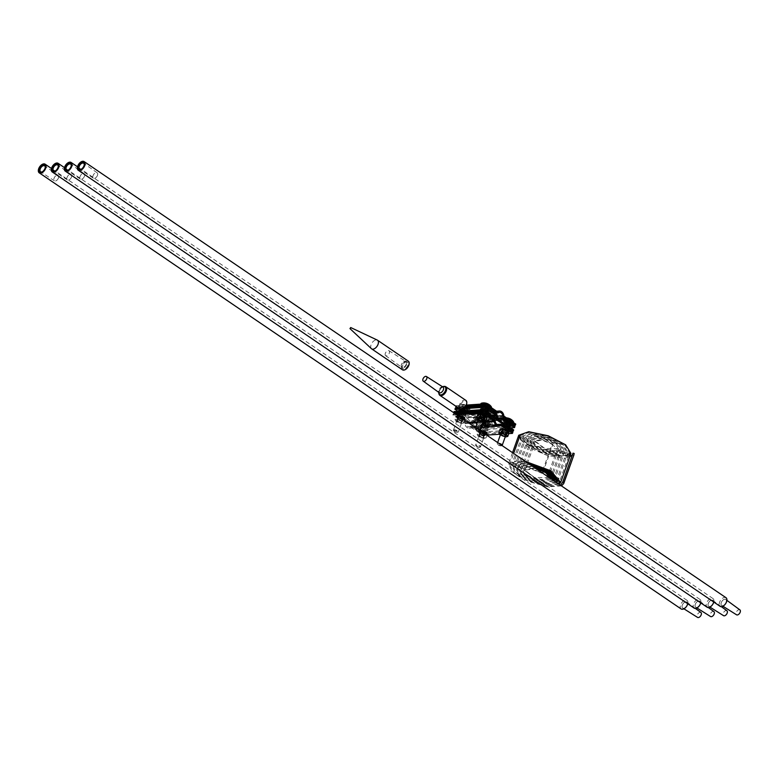 <?xml version="1.0" encoding="UTF-8"?>
<svg xmlns="http://www.w3.org/2000/svg" width="779" height="779" viewBox="0 0 779 779"><rect width="100%" height="100%" fill="white"/><g stroke="black" fill="none" stroke-linecap="round" stroke-linejoin="round"><path stroke-width="0.58" stroke-dasharray="3.9 2.92" d="M739.914 609.879A2.98 1.724 -55.8 0 0 736.369 612.08A2.98 1.724 -55.8 0 0 736.564 614.806M721.461 602.167A3.593 2.084 124.2 0 1 725.736 599.509A3.593 2.084 124.2 0 1 725.911 602.742A3.642 2.113 124.2 0 1 722.211 605.682A3.642 2.113 124.2 0 1 721.432 602.167A3.642 2.113 124.2 0 1 725.161 599.226A3.642 2.113 124.2 0 1 725.94 602.742A3.593 2.084 124.2 0 1 721.705 605.449A3.593 2.084 124.2 0 1 721.461 602.167M726.009 597.717A5.229 3.028 -55.8 0 0 719.835 601.622A5.229 3.028 -55.8 0 0 720.137 606.354M81.211 169.238A3.583 2.074 -55.8 0 0 81.444 169.131A3.583 2.074 -55.8 0 0 83.85 166.511A3.583 2.074 -55.8 0 0 84.268 164.973A3.583 2.074 -55.8 0 0 84.278 164.72M97.307 175.752A3.291 1.909 124.2 0 1 93.431 178.225A3.291 1.909 124.2 0 1 93.227 175.226A3.291 1.909 124.2 0 1 97.132 172.772A3.291 1.909 124.2 0 1 97.307 175.752M454.099 411.555L484.217 431.878L513.682 429.911M484.178 430.397L480.185 427.71L484.09 427.447L488.073 430.144L484.178 430.397L483.759 431.556L479.776 428.869L483.681 428.616L487.664 431.303L483.759 431.556M479.718 411.322L483.613 411.069L487.596 413.756L483.701 414.019L479.718 411.322L479.299 412.49L483.204 412.227L487.187 414.915L483.282 415.178L479.299 412.49M501.861 426.269L505.756 426.006L509.739 428.693L505.844 428.956L501.861 426.269L501.442 427.428L505.347 427.165L509.33 429.852L505.435 430.115L501.442 427.428M462.035 415.46L458.042 412.773L461.947 412.51L465.93 415.197L462.035 415.46L461.616 416.619L457.633 413.931L461.528 413.668L465.521 416.356L461.616 416.619M453.719 412.714L483.808 433.036L484.217 431.878M511.336 431.196L483.808 433.036M488.073 430.144L487.664 431.303M480.185 427.71L479.776 428.869M484.09 427.447L483.681 428.616M483.701 414.019L483.282 415.178M483.613 411.069L483.204 412.227M487.596 413.756L487.187 414.915M505.844 428.956L505.435 430.115M505.756 426.006L505.347 427.165M509.739 428.693L509.33 429.852M465.93 415.197L465.521 416.356M458.042 412.773L457.633 413.931M461.947 412.51L461.528 413.668M510.635 427.846L485.044 429.55L473.642 421.858A1.305 0.974 86.2 0 0 472.785 421.828A5.55 4.148 -93.8 0 1 471.285 422.325A5.55 4.148 -93.8 0 1 466.874 417.846A1.305 0.974 86.2 0 0 466.339 416.931L457.984 411.293M463.223 408.683L459.814 408.907M463.836 410.903L466.757 412.88L462.862 413.143L459.931 411.166M486.787 411.546L484.528 411.692L481.597 409.725M508.93 426.483L506.671 426.639L502.679 423.942L504.656 423.815M485.005 428.08L481.013 425.392L484.918 425.13L488.9 427.817L485.005 428.08L485.414 426.921L489.319 426.658L485.327 423.971L481.432 424.234L485.414 426.921M503.098 422.783L507.08 425.47L510.985 425.217L506.993 422.53L503.098 422.783L502.679 423.942M514.929 426.434L485.453 428.392L474.051 420.699A2.61 1.948 86.2 0 0 473.048 420.417A2.61 1.948 86.2 0 0 472.347 420.641A4.246 3.174 -93.8 0 1 471.198 421.02A4.246 3.174 -93.8 0 1 467.828 417.593A2.61 1.948 86.2 0 0 466.748 415.772L455.345 408.079M463.184 409.033L459.289 409.287L463.271 411.984L467.166 411.721L463.184 409.033L462.775 410.192M464.82 407.446L458.295 407.875M480.955 407.845L484.937 410.533L488.842 410.27L484.85 407.583L480.955 407.845L480.536 409.004M485.044 429.55L485.453 428.392M458.87 410.445L459.289 409.287M462.862 413.143L463.271 411.984M466.757 412.88L467.166 411.721M484.528 411.692L484.937 410.533M488.423 411.439L488.842 410.27M484.441 408.741L484.85 407.583M506.671 426.639L507.08 425.47M510.566 426.376L510.985 425.217M506.584 423.688L506.993 422.53M481.013 425.392L481.432 424.234M484.918 425.13L485.327 423.971M488.9 427.817L489.319 426.658M466.329 405.08L456.173 405.752L467.575 413.454A1.305 0.974 86.2 0 0 468.422 413.474A5.55 4.148 -93.8 0 1 469.922 412.987A5.55 4.148 -93.8 0 1 474.343 417.466A1.305 0.974 86.2 0 0 474.878 418.381L486.281 426.074L515.756 424.107M482.259 421.906L486.242 424.604L490.137 424.341L486.154 421.653L482.259 421.906L481.841 423.075L485.745 422.812L489.728 425.5L485.823 425.762L481.841 423.075M507.82 420.202L503.925 420.465L507.908 423.153L511.813 422.9L507.82 420.202L507.411 421.361L511.394 424.058L507.499 424.312L503.507 421.624L507.411 421.361M485.677 405.265L481.782 405.528L485.765 408.215L489.67 407.953L485.677 405.265L485.268 406.424L489.251 409.111L485.356 409.374L481.364 406.687L485.268 406.424M460.107 406.969L464.099 409.657L467.994 409.403L464.011 406.706L460.107 406.969L459.698 408.128L463.602 407.875L467.585 410.562L463.68 410.815L459.698 408.128M457.283 407.943L467.157 414.613A2.61 1.948 86.2 0 0 468.16 414.895A2.61 1.948 86.2 0 0 468.87 414.662A4.246 3.174 -93.8 0 1 470.01 414.292A4.246 3.174 -93.8 0 1 473.389 417.719A2.61 1.948 86.2 0 0 474.469 419.54L485.872 427.233L486.281 426.074M465.735 406.248L456.776 406.842M513.4 425.402L485.872 427.233M456.173 405.752L455.978 406.297M486.242 424.604L485.823 425.762M490.137 424.341L489.728 425.5M486.154 421.653L485.745 422.812M503.925 420.465L503.507 421.624M507.908 423.153L507.499 424.312M511.813 422.9L511.394 424.058M481.782 405.528L481.364 406.687M485.765 408.215L485.356 409.374M489.67 407.953L489.251 409.111M464.099 409.657L463.68 410.815M467.994 409.403L467.585 410.562M464.011 406.706L463.602 407.875M456.757 414.779L452.862 415.032L464.265 422.734A1.305 0.974 -93.8 0 1 464.81 423.64A5.55 4.148 86.2 0 0 469.221 428.129A5.55 4.148 86.2 0 0 470.72 427.632A1.305 0.974 -93.8 0 1 471.577 427.661L482.98 435.354L487.099 435.081M499.388 434.263L508.765 433.64M504.519 429.482L508.502 432.179L504.607 432.433L500.615 429.745L504.519 429.482L504.928 428.323L501.033 428.586L505.016 431.274L508.921 431.011L504.928 428.323M478.949 431.196L482.853 430.933L486.836 433.621L482.931 433.884L478.949 431.196L479.367 430.027L483.35 432.725L487.245 432.462L483.262 429.774L479.367 430.027M456.806 416.249L460.71 415.986L464.693 418.683L460.788 418.936L456.806 416.249L457.215 415.09L461.207 417.778L465.102 417.525L461.119 414.827L457.215 415.09M482.376 414.545L486.359 417.232L482.464 417.495L478.472 414.808L482.376 414.545L482.785 413.386L478.89 413.649L482.873 416.337L486.778 416.074L482.785 413.386M452.862 415.032L453.281 413.873L464.683 421.575A2.61 1.948 -93.8 0 1 465.754 423.396A4.246 3.174 86.2 0 0 469.133 426.824A4.246 3.174 86.2 0 0 470.282 426.444A2.61 1.948 -93.8 0 1 470.983 426.21A2.61 1.948 -93.8 0 1 471.986 426.502L483.389 434.195L512.864 432.228M453.281 413.873L455.238 413.746M483.389 434.195L482.98 435.354M508.502 432.179L508.921 431.011M504.607 432.433L505.016 431.274M500.615 429.745L501.033 428.586M482.853 430.933L483.262 429.774M486.836 433.621L487.245 432.462M482.931 433.884L483.35 432.725M460.71 415.986L461.119 414.827M464.693 418.683L465.102 417.525M460.788 418.936L461.207 417.778M486.359 417.232L486.778 416.074M482.464 417.495L482.873 416.337M478.472 414.808L478.89 413.649M463.563 410.981L465.706 411.263A2.61 0.867 -160.4 0 0 465.764 411.156A2.61 0.867 -160.4 0 0 465.784 411.039A2.61 0.867 -160.4 0 0 465.686 410.767L465.17 409.812L463.943 409.588A2.61 0.867 -160.4 0 0 462.619 409.179L461.665 408.732L460.915 409.296A0.526 0.487 42.9 0 0 460.72 408.702L463.563 410.981L463.924 409.958L468.257 409.481L463.924 409.958L460.379 407.573L460.019 408.586M453.456 430.222A2.61 0.867 19.6 0 1 453.475 430.105A2.61 0.867 19.6 0 1 456.066 430.115A2.61 0.867 19.6 0 1 458.412 431.751A2.61 0.867 19.6 0 1 458.393 431.858A2.61 0.867 19.6 0 1 458.13 432.092A2.61 0.867 19.6 0 1 455.647 431.809A2.61 0.867 19.6 0 1 453.534 430.456A2.61 0.867 19.6 0 1 453.456 430.222M453.738 430.758A2.162 0.721 19.6 0 1 455.773 430.621A2.162 0.721 19.6 0 1 457.838 432.014A2.162 0.721 19.6 0 1 457.614 432.306A2.162 0.721 19.6 0 1 455.549 432.063A2.162 0.721 19.6 0 1 453.806 430.953A2.162 0.721 19.6 0 1 453.738 430.758M464.411 405.051A5.589 1.86 19.6 0 1 469.386 407.836L469.386 407.836A5.589 1.86 19.6 0 1 469.766 408.663A5.589 1.86 19.6 0 1 464.518 409.014A5.589 1.86 19.6 0 1 459.162 405.401A5.589 1.86 19.6 0 1 460.146 404.544L460.146 404.544A5.589 1.86 19.6 0 1 464.411 405.051M460.915 409.296A2.61 0.867 -160.4 0 0 460.847 409.403A2.61 0.867 -160.4 0 0 460.827 409.52A2.61 0.867 -160.4 0 0 460.925 409.793L462.668 410.971A2.61 0.867 -160.4 0 0 464.002 411.38L467.03 410.747L463.486 408.352L464.011 406.609L468.257 409.481L467.39 409.725L463.856 407.339L460.379 407.573L459.844 406.891L460.379 407.573M463.486 408.352L460.72 408.702A2.999 1.003 19.6 0 0 460.623 408.956A2.999 1.003 19.6 0 0 460.73 409.277M467.03 410.747L467.39 409.725M464.002 411.38L466.222 410.961A0.526 0.487 -137.1 0 0 465.803 411.108L465.959 411.02M460.925 409.793L460.516 410.338M462.668 410.971L462.736 410.621A2.999 1.003 19.6 0 0 464.265 411.098M464.352 411.108L462.736 410.621M465.706 411.263A0.526 0.487 -137.1 0 1 465.803 411.108L458.393 431.858M465.686 410.767L466.202 410.387A2.999 1.003 19.6 0 1 466.222 410.961M463.943 409.588L464.196 409.043A2.999 1.003 19.6 0 0 462.677 408.576L462.619 409.179M485.229 409.53L487.372 409.822A2.61 0.867 -160.4 0 0 487.44 409.715A2.61 0.867 -160.4 0 0 487.45 409.598A2.61 0.867 -160.4 0 0 487.352 409.326L486.836 408.362L485.619 408.147A2.61 0.867 -160.4 0 0 484.285 407.738L483.331 407.281L482.581 407.855A0.526 0.487 42.9 0 0 482.386 407.261L485.229 409.53L485.599 408.517L489.933 408.03L485.599 408.517L482.055 406.122L481.685 407.144M479.971 430.553A2.61 0.867 19.6 0 1 479.806 430.651A2.61 0.867 19.6 0 1 477.313 430.359A2.61 0.867 19.6 0 1 475.2 429.015A2.61 0.867 19.6 0 1 475.122 428.781A2.61 0.867 19.6 0 1 475.141 428.664A2.61 0.867 19.6 0 1 476.855 428.431M475.414 429.307A2.162 0.721 19.6 0 1 477.439 429.171A2.162 0.721 19.6 0 1 479.513 430.573A2.162 0.721 19.6 0 1 479.28 430.865A2.162 0.721 19.6 0 1 477.215 430.621A2.162 0.721 19.6 0 1 475.472 429.502A2.162 0.721 19.6 0 1 475.414 429.307M491.432 407.222A5.589 1.86 19.6 0 1 486.193 407.573A5.589 1.86 19.6 0 1 480.828 403.96M482.581 407.855A2.61 0.867 -160.4 0 0 482.513 407.962A2.61 0.867 -160.4 0 0 482.493 408.069A2.61 0.867 -160.4 0 0 482.6 408.352L484.334 409.52A2.61 0.867 -160.4 0 0 485.668 409.929L488.696 409.306L485.151 406.911L485.677 405.168L489.933 408.03L489.066 408.284L485.521 405.888L482.055 406.122L481.519 405.44L482.055 406.122M485.151 406.911L482.386 407.261A2.999 1.003 19.6 0 0 482.289 407.514A2.999 1.003 19.6 0 0 482.405 407.826M488.696 409.306L489.066 408.284M485.668 409.929L487.888 409.52A0.526 0.487 -137.1 0 0 487.469 409.657L487.625 409.569M482.6 408.352L482.182 408.897M484.334 409.52L484.411 409.179A2.999 1.003 19.6 0 0 485.93 409.647M486.028 409.657L484.411 409.179M487.372 409.822A0.526 0.487 -137.1 0 1 487.469 409.657L487.138 410.562M487.352 409.326L487.868 408.946A2.999 1.003 19.6 0 1 487.888 409.52M485.619 408.147L485.872 407.602A2.999 1.003 19.6 0 0 484.343 407.125L484.285 407.738M507.372 424.477L509.515 424.759A2.61 0.867 -160.4 0 0 509.583 424.652A2.61 0.867 -160.4 0 0 509.602 424.536A2.61 0.867 -160.4 0 0 509.495 424.263L508.979 423.309L507.762 423.085A2.61 0.867 -160.4 0 0 506.428 422.676L505.474 422.228L504.724 422.793A0.526 0.487 42.9 0 0 504.529 422.199L507.372 424.477L507.742 423.455L512.076 422.978L507.742 423.455L504.198 421.069L503.838 422.082M502.046 445.549A2.61 0.867 19.6 0 1 501.949 445.588A2.61 0.867 19.6 0 1 499.456 445.306A2.61 0.867 19.6 0 1 497.343 443.952A2.61 0.867 19.6 0 1 497.265 443.718A2.61 0.867 19.6 0 1 497.284 443.602A2.61 0.867 19.6 0 1 498.794 443.339M501.481 445.169A2.162 0.721 19.6 0 1 501.657 445.51A2.162 0.721 19.6 0 1 501.423 445.802A2.162 0.721 19.6 0 1 499.358 445.559A2.162 0.721 19.6 0 1 497.615 444.449A2.162 0.721 19.6 0 1 497.557 444.254A2.162 0.721 19.6 0 1 500.41 444.439M513.575 422.16A5.589 1.86 19.6 0 1 508.336 422.51A5.589 1.86 19.6 0 1 502.981 418.898A5.589 1.86 19.6 0 1 503.955 418.041L503.955 418.041A5.589 1.86 19.6 0 1 507.041 418.235M504.724 422.793A2.61 0.867 -160.4 0 0 504.656 422.9A2.61 0.867 -160.4 0 0 504.636 423.016A2.61 0.867 -160.4 0 0 504.743 423.289L506.477 424.467A2.61 0.867 -160.4 0 0 507.811 424.876L510.839 424.243L507.304 421.848L507.82 420.105L512.076 422.978L511.209 423.221L507.665 420.835L504.198 421.069L503.662 420.387L504.198 421.069M507.304 421.848L504.529 422.199A2.999 1.003 19.6 0 0 504.432 422.452A2.999 1.003 19.6 0 0 504.549 422.773M510.839 424.243L511.209 423.221M507.811 424.876L510.031 424.458A0.526 0.487 -137.1 0 0 509.612 424.604L509.768 424.516M504.743 423.289L500.693 434.03M506.477 424.467L506.554 424.117A2.999 1.003 19.6 0 0 508.074 424.584L506.554 424.117M509.515 424.759A0.526 0.487 -137.1 0 1 509.612 424.604L509.281 425.5M509.495 424.263L510.011 423.883A2.999 1.003 19.6 0 1 510.031 424.458M507.762 423.085L508.015 422.539A2.999 1.003 19.6 0 0 506.486 422.072L506.428 422.676M489.173 425.685L486.086 424.536A2.61 0.867 -160.4 0 0 485.424 424.292A2.61 0.867 -160.4 0 0 484.762 424.127L483.808 423.669L483.058 424.234A2.61 0.867 -160.4 0 0 482.99 424.341A2.61 0.867 -160.4 0 0 483.068 424.73L484.811 425.909L489.173 425.685L489.533 424.672L485.999 422.276L486.154 421.556L490.4 424.419L486.067 424.896L489.533 424.672M478.102 446.854A2.61 0.867 19.6 0 1 475.677 445.393A2.61 0.867 19.6 0 1 475.618 445.052A2.61 0.867 19.6 0 1 478.053 445.004A2.61 0.867 19.6 0 1 480.536 446.805A2.61 0.867 19.6 0 1 480.273 447.039A2.61 0.867 19.6 0 1 478.102 446.854M477.955 447.097A2.162 0.721 19.6 0 1 475.95 445.89A2.162 0.721 19.6 0 1 477.916 445.559A2.162 0.721 19.6 0 1 479.757 447.243A2.162 0.721 19.6 0 1 477.955 447.097M481.305 420.339A5.589 1.86 19.6 0 1 482.289 419.492A5.589 1.86 19.6 0 1 486.554 419.988A5.589 1.86 19.6 0 1 491.53 422.773A5.589 1.86 19.6 0 1 491.909 423.61A5.589 1.86 19.6 0 1 486.661 423.951A5.589 1.86 19.6 0 1 481.305 420.339M484.811 425.909A2.61 0.867 -160.4 0 0 485.483 426.152A2.61 0.867 -160.4 0 0 486.145 426.317L487.849 426.21A2.61 0.867 -160.4 0 0 487.917 426.094A2.61 0.867 -160.4 0 0 487.829 425.704L485.629 423.299L482.162 423.533L481.997 421.828L486.154 421.556M485.707 425.918L486.242 424.701L481.997 421.828L486.242 424.701M482.162 423.533L485.638 425.831A2.999 1.003 19.6 0 1 484.879 425.568L484.879 425.568M482.883 424.214L482.883 424.214A2.999 1.003 19.6 0 1 482.863 423.64A0.526 0.487 42.9 0 1 483.058 424.234M486.145 426.317L488.365 425.899A0.526 0.487 -137.1 0 0 487.946 426.045L488.102 425.957M485.629 423.299L485.999 422.276L482.532 422.51M486.388 426.025L486.408 426.035A2.999 1.003 19.6 0 1 485.638 425.84L486.495 426.045M487.849 426.21A0.526 0.487 -137.1 0 1 487.946 426.045L480.536 446.805M487.829 425.704L488.345 425.334A2.999 1.003 19.6 0 1 488.365 425.899M486.086 424.536L486.349 423.98A2.999 1.003 19.6 0 0 484.82 423.513L484.762 424.127M483.068 424.73L475.618 445.052M506.331 432.17A2.61 0.867 -160.4 0 0 506.535 432.15A2.61 0.867 -160.4 0 0 507.012 431.848A2.61 0.867 -160.4 0 0 505.629 430.485A2.61 0.867 -160.4 0 0 502.786 429.784A2.61 0.867 19.6 0 1 505.629 430.466A2.61 0.867 19.6 0 1 507.022 431.839A2.61 0.867 19.6 0 1 506.331 432.16A2.61 0.867 19.6 0 1 503.487 431.459A2.61 0.867 19.6 0 1 502.104 430.086A2.61 0.867 19.6 0 1 502.786 429.765A2.61 0.867 -160.4 0 0 502.095 430.096A2.61 0.867 -160.4 0 0 502.28 430.631A2.61 0.867 -160.4 0 0 506.331 432.17M505.97 432.238A2.22 0.74 -160.4 0 0 506.146 432.218A2.22 0.74 -160.4 0 0 506.564 431.965A2.22 0.74 -160.4 0 0 505.376 430.797A2.22 0.74 -160.4 0 0 502.961 430.203A2.22 0.74 -160.4 0 0 502.377 430.475A2.22 0.74 -160.4 0 0 502.543 430.933A2.22 0.74 -160.4 0 0 505.97 432.238M504.928 436.104A2.61 0.867 -160.4 0 0 505.561 435.88M501.734 433.65A2.22 0.74 19.6 0 1 505.172 434.955A2.22 0.74 19.6 0 1 505.337 435.403A2.22 0.74 19.6 0 1 504.753 435.675A2.22 0.74 19.6 0 1 502.338 435.081A2.22 0.74 19.6 0 1 501.15 433.913A2.22 0.74 19.6 0 1 501.559 433.669A2.22 0.74 19.6 0 1 501.734 433.65M508.521 432.462A4.246 1.412 19.6 0 1 507.441 432.9A4.246 1.412 19.6 0 1 502.825 431.761A4.246 1.412 19.6 0 1 500.566 429.541A4.246 1.412 19.6 0 1 500.615 429.433M499.933 429.472L501.189 431.527L505.688 433.358L507.314 433.251A4.246 1.412 -160.4 0 0 508.434 432.734A4.246 1.412 -160.4 0 0 508.317 432.121A4.246 1.412 -160.4 0 0 505.435 430.174A4.246 1.412 -160.4 0 0 501.559 429.365A4.246 1.412 -160.4 0 0 500.439 429.881A4.246 1.412 -160.4 0 0 500.556 430.505A4.246 1.412 -160.4 0 0 503.438 432.442A4.246 1.412 -160.4 0 0 507.314 433.251L508.94 433.143M505.688 433.358L504.529 436.62L502.153 436.036L499.281 434.098M501.189 431.527L500.021 434.789M506.038 436.844L504.529 436.62M505.24 436.834A4.246 1.412 19.6 0 1 502.153 436.036A4.246 1.412 19.6 0 1 500.322 435.081M484.655 433.621A2.61 0.867 -160.4 0 0 484.859 433.591A2.61 0.867 -160.4 0 0 485.346 433.299A2.61 0.867 -160.4 0 0 483.954 431.926A2.61 0.867 -160.4 0 0 481.12 431.225A2.61 0.867 19.6 0 1 483.963 431.907A2.61 0.867 19.6 0 1 485.356 433.28A2.61 0.867 19.6 0 1 484.665 433.601A2.61 0.867 19.6 0 1 481.821 432.9A2.61 0.867 19.6 0 1 480.429 431.527A2.61 0.867 19.6 0 1 481.12 431.215A2.61 0.867 -160.4 0 0 480.429 431.547A2.61 0.867 -160.4 0 0 480.614 432.082A2.61 0.867 -160.4 0 0 484.655 433.621M484.304 433.679A2.22 0.74 -160.4 0 0 484.48 433.66A2.22 0.74 -160.4 0 0 484.889 433.406A2.22 0.74 -160.4 0 0 483.71 432.248A2.22 0.74 -160.4 0 0 481.295 431.644A2.22 0.74 -160.4 0 0 480.711 431.917A2.22 0.74 -160.4 0 0 480.867 432.374A2.22 0.74 -160.4 0 0 484.304 433.679M483.262 437.545A2.61 0.867 -160.4 0 0 483.759 436.688A2.61 0.867 -160.4 0 0 479.718 435.159A2.61 0.867 -160.4 0 0 479.513 435.179A2.61 0.867 -160.4 0 0 479.874 436.542A2.61 0.867 -160.4 0 0 483.262 437.545M480.068 435.091A2.22 0.74 19.6 0 1 483.506 436.396A2.22 0.74 19.6 0 1 483.671 436.853A2.22 0.74 19.6 0 1 483.077 437.126A2.22 0.74 19.6 0 1 480.662 436.532A2.22 0.74 19.6 0 1 479.484 435.364A2.22 0.74 19.6 0 1 479.893 435.11A2.22 0.74 19.6 0 1 480.068 435.091M478.267 430.923L479.513 432.968L484.022 434.809L482.863 438.061L480.487 437.486L477.605 435.539L477.099 434.176L478.267 430.923L479.893 430.816A4.246 1.412 -160.4 0 0 478.773 431.332A4.246 1.412 -160.4 0 0 478.89 431.946A4.246 1.412 -160.4 0 0 481.773 433.884A4.246 1.412 -160.4 0 0 485.648 434.692A4.246 1.412 -160.4 0 0 486.768 434.176L486.865 433.913A4.246 1.412 19.6 0 1 485.775 434.351A4.246 1.412 19.6 0 1 481.159 433.212A4.246 1.412 19.6 0 1 478.89 430.982A4.246 1.412 19.6 0 1 480.01 430.466A4.246 1.412 19.6 0 1 480.039 430.466M479.513 432.968L478.355 436.23L477.605 435.539A4.246 1.412 -160.4 0 1 478.608 434.409L477.099 434.176M481.256 431.43L480.361 433.961L478.608 434.409A4.246 1.412 19.6 0 1 482.493 435.218L484.859 435.802L486.115 437.847L482.863 438.061M486.768 434.176A4.246 1.412 -160.4 0 0 486.651 433.562A4.246 1.412 -160.4 0 0 483.769 431.624A4.246 1.412 -160.4 0 0 479.893 430.816L480.312 430.787M480.361 433.961L482.493 435.218A4.246 1.412 19.6 0 1 485.366 437.155A4.246 1.412 19.6 0 1 484.363 438.295A4.246 1.412 19.6 0 1 484.353 438.295A4.246 1.412 19.6 0 1 480.487 437.486A4.246 1.412 19.6 0 1 478.033 436.045A4.246 1.412 19.6 0 1 477.605 435.539M485.414 434.244L484.859 435.802M487.011 435.334L486.115 437.847M484.022 434.809L487.274 434.585M484.187 417.232A2.61 0.867 -160.4 0 0 484.392 417.203A2.61 0.867 -160.4 0 0 484.869 416.911A2.61 0.867 -160.4 0 0 483.486 415.538A2.61 0.867 -160.4 0 0 480.643 414.837A2.61 0.867 19.6 0 1 483.486 415.528A2.61 0.867 19.6 0 1 484.879 416.901A2.61 0.867 19.6 0 1 484.187 417.213A2.61 0.867 19.6 0 1 481.344 416.512A2.61 0.867 19.6 0 1 479.952 415.149A2.61 0.867 19.6 0 1 480.643 414.827A2.61 0.867 -160.4 0 0 479.952 415.158A2.61 0.867 -160.4 0 0 480.137 415.694A2.61 0.867 -160.4 0 0 484.187 417.232M483.827 417.291A2.22 0.74 -160.4 0 0 484.002 417.271A2.22 0.74 -160.4 0 0 484.421 417.028A2.22 0.74 -160.4 0 0 483.233 415.859A2.22 0.74 -160.4 0 0 480.818 415.265A2.22 0.74 -160.4 0 0 480.234 415.538A2.22 0.74 -160.4 0 0 480.39 415.986A2.22 0.74 -160.4 0 0 483.827 417.291M482.785 421.157A2.61 0.867 -160.4 0 0 483.418 420.942M479.591 418.703A2.22 0.74 19.6 0 1 483.029 420.008A2.22 0.74 19.6 0 1 483.194 420.465A2.22 0.74 19.6 0 1 482.61 420.738A2.22 0.74 19.6 0 1 480.185 420.144A2.22 0.74 19.6 0 1 479.007 418.975A2.22 0.74 19.6 0 1 479.416 418.722A2.22 0.74 19.6 0 1 479.591 418.703M486.291 417.797A4.246 1.412 -160.4 0 0 486.174 417.174A4.246 1.412 -160.4 0 0 483.292 415.236A4.246 1.412 -160.4 0 0 479.416 414.428A4.246 1.412 -160.4 0 0 478.296 414.944A4.246 1.412 -160.4 0 0 478.413 415.558A4.246 1.412 -160.4 0 0 481.295 417.505A4.246 1.412 -160.4 0 0 485.171 418.313A4.246 1.412 -160.4 0 0 486.291 417.797L486.388 417.525A4.246 1.412 19.6 0 1 485.298 417.963A4.246 1.412 19.6 0 1 480.682 416.823A4.246 1.412 19.6 0 1 478.413 414.594A4.246 1.412 19.6 0 1 478.472 414.486M477.79 414.535L479.036 416.59L483.545 418.42L482.386 421.682L480.01 421.098L477.137 419.16M479.036 416.59L477.878 419.842M483.895 421.906L482.386 421.682M483.545 418.42L486.797 418.206M483.097 421.897A4.246 1.412 19.6 0 1 480.01 421.098A4.246 1.412 19.6 0 1 478.179 420.144M462.512 418.674A2.61 0.867 -160.4 0 0 462.716 418.654A2.61 0.867 -160.4 0 0 463.203 418.352A2.61 0.867 -160.4 0 0 461.811 416.989A2.61 0.867 -160.4 0 0 458.977 416.288A2.61 0.867 19.6 0 1 461.82 416.969A2.61 0.867 19.6 0 1 463.213 418.342A2.61 0.867 19.6 0 1 462.522 418.664A2.61 0.867 19.6 0 1 459.678 417.963A2.61 0.867 19.6 0 1 458.286 416.59A2.61 0.867 19.6 0 1 458.977 416.268A2.61 0.867 -160.4 0 0 458.286 416.599A2.61 0.867 -160.4 0 0 458.471 417.135A2.61 0.867 -160.4 0 0 462.512 418.674M462.161 418.742A2.22 0.74 -160.4 0 0 462.337 418.722A2.22 0.74 -160.4 0 0 462.745 418.469A2.22 0.74 -160.4 0 0 461.567 417.301A2.22 0.74 -160.4 0 0 459.152 416.707A2.22 0.74 -160.4 0 0 458.568 416.979A2.22 0.74 -160.4 0 0 458.724 417.437A2.22 0.74 -160.4 0 0 462.161 418.742M461.119 422.608A2.61 0.867 -160.4 0 0 461.616 421.751A2.61 0.867 -160.4 0 0 457.575 420.212A2.61 0.867 -160.4 0 0 457.37 420.241A2.61 0.867 -160.4 0 0 457.731 421.605A2.61 0.867 -160.4 0 0 461.119 422.608M457.925 420.154A2.22 0.74 19.6 0 1 461.363 421.458A2.22 0.74 19.6 0 1 461.528 421.906A2.22 0.74 19.6 0 1 460.934 422.179A2.22 0.74 19.6 0 1 458.519 421.585A2.22 0.74 19.6 0 1 457.341 420.417A2.22 0.74 19.6 0 1 457.75 420.173A2.22 0.74 19.6 0 1 457.925 420.154M456.124 415.976L457.37 418.031L461.879 419.862L460.72 423.124L458.344 422.539L455.462 420.602L454.955 419.238L456.124 415.976L457.75 415.869A4.246 1.412 -160.4 0 0 456.63 416.385A4.246 1.412 -160.4 0 0 456.747 417.008A4.246 1.412 -160.4 0 0 459.629 418.946A4.246 1.412 -160.4 0 0 463.505 419.754A4.246 1.412 -160.4 0 0 464.625 419.238L464.722 418.975A4.246 1.412 19.6 0 1 463.632 419.404A4.246 1.412 19.6 0 1 459.006 418.265A4.246 1.412 19.6 0 1 456.747 416.044A4.246 1.412 19.6 0 1 457.857 415.528M457.37 418.031L456.212 421.293L455.462 420.602A4.246 1.412 -160.4 0 1 456.465 419.472L454.955 419.238M459.143 416.405L458.208 419.024L456.465 419.472A4.246 1.412 19.6 0 1 460.34 420.28L462.716 420.855L463.972 422.909L462.21 423.357A4.246 1.412 19.6 0 1 458.344 422.539A4.246 1.412 19.6 0 1 455.89 421.098A4.246 1.412 19.6 0 1 455.462 420.602M464.625 419.238A4.246 1.412 -160.4 0 0 464.508 418.625A4.246 1.412 -160.4 0 0 461.626 416.677A4.246 1.412 -160.4 0 0 457.75 415.869L458.315 415.83M458.208 419.024L460.34 420.28A4.246 1.412 19.6 0 1 463.223 422.218A4.246 1.412 19.6 0 1 462.22 423.348L460.72 423.124M463.301 419.219L462.716 420.855M464.897 420.309L463.972 422.909M461.879 419.862L465.131 419.647M462.901 408.829A4.577 2.649 124.2 0 1 460.321 405.197A4.577 2.649 124.2 0 1 464.148 401.078A4.577 2.649 124.2 0 1 466.757 403.171M465.871 400.387A5.229 3.028 -55.8 0 0 459.444 404.924A5.229 3.028 -55.8 0 0 459.999 409.033M442.579 386.793A4.917 2.853 -55.8 0 0 439.113 390.961A4.917 2.853 -55.8 0 0 438.781 392.392M439.132 394.301A5.229 3.028 124.2 0 1 439.346 391.272A5.229 3.028 124.2 0 1 444.488 386.423M542.895 472.405L552.944 444.176L552.087 444.244L541.765 473.243L542.632 473.126M574.045 454.576L565.067 458.286L547.043 455.394L528.785 447.448L519.009 438.363M568.816 455.637L556.518 456.367L539.409 451.528L525.708 443.572L521.813 436.337L530.674 433.231L547.861 436.795L563.198 444.76L567.891 452.385L559.614 455.287L543.567 451.966L529.262 444.536L524.88 437.438L532.583 434.731L547.491 437.817L560.763 444.712L564.814 451.284L557.696 453.787L543.927 450.934L531.697 444.585L527.958 438.528L534.501 436.23L547.131 438.85L558.329 444.653L561.737 450.194L555.778 452.287L544.297 449.911L534.131 444.634L531.035 439.629L536.419 437.73L546.761 439.872L555.894 444.614L558.67 449.094L553.859 450.788L544.657 448.889L534.112 440.719L541.775 439.619L552.944 444.176M573.003 453.154L572.341 455.014M569.8 456.757L543.099 453.651L520.674 439.531M519.963 435.685L529.516 432.335L548.075 436.182L564.658 444.79L569.741 453.037L559.41 482.045M566.8 455.462L554.658 455.579L538.834 450.798L526.487 443.407L523.04 436.776L531.434 433.835L547.715 437.204L562.224 444.741L566.664 451.947L558.845 454.693L543.713 451.557L530.236 444.556L526.117 437.876L533.352 435.334L547.345 438.226L559.789 444.692L563.587 450.846L556.927 453.193L544.073 450.525L532.67 444.605L529.184 438.966L535.27 436.834L546.985 439.259L557.355 444.634L560.51 449.756L555.018 451.693L544.443 449.502L535.105 444.653L532.261 440.067L537.189 438.334L546.624 440.281L557.443 448.665L544.803 448.48L535.339 441.157L542.194 440.184L552.087 444.244M560.52 485.278L547.53 486.31L528.97 481.198L513.945 472.571L509.632 464.683L515.065 461.567L526.429 462.113M558.124 483.652L546.994 484.957L530.353 480.575L516.681 472.872L512.709 465.784L517.977 462.969L528.912 463.807M555.661 481.977L546.449 483.584L531.755 479.952L519.418 473.174L515.786 466.874L520.947 464.391L531.521 465.579M553.09 480.224L545.913 482.172L533.196 479.328L522.173 473.476L518.863 467.975L524.043 465.832L534.365 467.507M550.286 478.325L544.687 480.692L534.112 478.501L524.773 473.661L521.94 469.065L527.519 467.361L537.861 469.883M546.829 475.979L547.111 477.663L534.472 477.478L525.007 470.156L531.872 469.192L541.765 473.243M561.464 485.911L547.744 486.846L528.425 481.451L512.864 472.454L508.405 464.245L513.916 461.002L525.465 461.46M559.088 484.304L547.209 485.502L529.798 480.828L515.591 472.746L511.482 465.345L516.818 462.405L527.909 463.125M556.654 482.649L546.673 484.129L531.19 480.205L518.327 473.048L514.559 466.436L519.759 463.817L530.46 464.859M554.132 480.935L546.128 482.737L532.612 479.582L521.073 473.35L517.636 467.536L522.787 465.258L533.187 466.709M551.444 479.104L545.456 481.295L533.966 478.919L523.8 473.642L520.713 468.627L526.049 466.738L536.322 468.831M548.358 477.011L548.338 478.102L543.528 479.796L534.326 477.887L523.78 469.727L531.444 468.627L542.622 473.174M385.332 353.325A2.989 1.733 -55.8 0 0 385.624 355.662A2.989 1.733 -55.8 0 0 389.325 353.082A2.989 1.733 -55.8 0 0 388.984 350.716A2.989 1.733 -55.8 0 0 385.332 353.325M406.229 364.27A3.593 2.084 124.2 0 1 401.779 367.367A3.593 2.084 124.2 0 1 401.185 365.672A3.593 2.084 124.2 0 1 401.428 364.562A3.593 2.084 124.2 0 1 404.019 361.495A3.593 2.084 124.2 0 1 405.82 361.427A3.593 2.084 124.2 0 1 406.229 364.27M406.667 364.406A3.914 2.269 124.2 0 1 401.847 367.805A3.914 2.269 124.2 0 1 401.166 365.935A3.914 2.269 124.2 0 1 401.438 364.728A3.914 2.269 124.2 0 1 404.262 361.378A3.914 2.269 124.2 0 1 406.248 361.329A3.914 2.269 124.2 0 1 406.667 364.406M402.665 365.633A4.051 2.347 -55.8 0 0 402.392 366.88A4.051 2.347 -55.8 0 0 404.593 368.973A4.051 2.347 -55.8 0 0 408.079 365.302A4.051 2.347 -55.8 0 0 405.586 362.177A4.051 2.347 -55.8 0 0 402.665 365.633M407.904 365.244A3.914 2.269 124.2 0 1 403.084 368.642A3.914 2.269 124.2 0 1 402.402 366.773A3.914 2.269 124.2 0 1 402.665 365.565A3.914 2.269 124.2 0 1 405.489 362.216A3.914 2.269 124.2 0 1 407.485 362.167A3.914 2.269 124.2 0 1 407.904 365.244M371.417 348.68A5.229 3.028 124.2 0 1 371.077 344.746A5.229 3.028 124.2 0 1 377.26 340.072M402.431 369.791A5.229 3.028 124.2 0 1 401.886 365.682A5.229 3.028 124.2 0 1 408.303 361.144M726.904 610.746A2.98 1.724 -55.8 0 0 723.37 612.946A2.98 1.724 -55.8 0 0 723.564 615.673M708.462 603.034A3.593 2.084 124.2 0 1 712.736 600.375A3.593 2.084 124.2 0 1 712.912 603.608A3.642 2.113 124.2 0 1 709.211 606.549A3.642 2.113 124.2 0 1 708.432 603.034A3.642 2.113 124.2 0 1 712.152 600.093A3.642 2.113 124.2 0 1 712.941 603.608A3.593 2.084 124.2 0 1 708.705 606.315A3.593 2.084 124.2 0 1 708.462 603.034M713.759 602.031A5.229 3.028 -55.8 0 0 713.009 598.584A5.229 3.028 -55.8 0 0 706.835 602.488A5.229 3.028 -55.8 0 0 707.137 607.221M68.211 170.104A3.583 2.074 -55.8 0 0 68.445 169.997A3.583 2.074 -55.8 0 0 70.85 167.378A3.583 2.074 -55.8 0 0 71.269 165.839A3.583 2.074 -55.8 0 0 71.279 165.586M84.307 176.619A3.291 1.909 124.2 0 1 80.432 179.092A3.291 1.909 124.2 0 1 80.227 176.093A3.291 1.909 124.2 0 1 84.132 173.639A3.291 1.909 124.2 0 1 84.307 176.619M713.905 611.612A2.98 1.724 -55.8 0 0 710.37 613.813A2.98 1.724 -55.8 0 0 710.565 616.54M695.462 603.9A3.593 2.084 124.2 0 1 699.737 601.242A3.593 2.084 124.2 0 1 699.902 604.475A3.593 2.084 124.2 0 1 695.705 607.182A3.593 2.084 124.2 0 1 695.462 603.9A3.642 2.113 124.2 0 1 699.153 600.96A3.642 2.113 124.2 0 1 699.941 604.475A3.642 2.113 124.2 0 1 696.212 607.416A3.642 2.113 124.2 0 1 695.433 603.9M700.759 602.897A5.229 3.028 -55.8 0 0 700.009 599.45A5.229 3.028 -55.8 0 0 693.836 603.355A5.229 3.028 -55.8 0 0 694.128 608.087M55.212 170.971A3.583 2.074 -55.8 0 0 55.445 170.864A3.583 2.074 -55.8 0 0 57.85 168.245A3.583 2.074 -55.8 0 0 58.269 166.706A3.583 2.074 -55.8 0 0 58.279 166.453M71.308 177.485A3.291 1.909 124.2 0 1 67.432 179.959A3.291 1.909 124.2 0 1 67.228 176.96A3.291 1.909 124.2 0 1 71.132 174.506A3.291 1.909 124.2 0 1 71.308 177.485M700.905 612.479A2.98 1.724 -55.8 0 0 697.361 614.68A2.98 1.724 -55.8 0 0 697.565 617.406M682.462 604.767A3.593 2.084 124.2 0 1 686.737 602.109A3.593 2.084 124.2 0 1 686.903 605.341A3.593 2.084 124.2 0 1 682.696 608.048A3.593 2.084 124.2 0 1 682.462 604.767A3.642 2.113 124.2 0 1 686.153 601.826A3.642 2.113 124.2 0 1 686.932 605.341A3.642 2.113 124.2 0 1 683.212 608.282A3.642 2.113 124.2 0 1 682.433 604.767M687.76 603.764A5.229 3.028 -55.8 0 0 687 600.317A5.229 3.028 -55.8 0 0 680.836 604.222A5.229 3.028 -55.8 0 0 681.128 608.954M42.212 171.838A3.583 2.074 -55.8 0 0 42.436 171.74A3.583 2.074 -55.8 0 0 44.841 169.111A3.583 2.074 -55.8 0 0 45.27 167.573A3.583 2.074 -55.8 0 0 45.279 167.319M58.298 178.352A3.291 1.909 124.2 0 1 54.433 180.825A3.291 1.909 124.2 0 1 54.228 177.826A3.291 1.909 124.2 0 1 58.133 175.372A3.291 1.909 124.2 0 1 58.298 178.352M491.919 415.226L466.339 416.931M502.095 419.959L473.642 421.858M503.516 418.732L474.051 420.699M496.213 413.805L466.748 415.772M493.195 416.083L466.874 417.846M502.251 419.871L472.785 421.828M499.475 418.839L472.347 420.641M497.294 415.626L467.828 417.593M504.344 416.414L474.878 418.381M497.041 411.487L467.575 413.454M494.684 412.773L467.157 414.613M498.336 417.943L474.469 419.54M503.809 415.499L474.343 417.466M497.177 411.565L468.422 413.474M498.336 412.704L468.87 414.662M497.401 416.113L473.389 417.719M471.577 427.661L500.03 425.762M464.265 422.734L468.091 422.481M477.566 421.848L485.697 421.303M464.683 421.575L494.149 419.608M471.986 426.502L501.452 424.536M470.72 427.632L500.186 425.665M464.81 423.64L469.357 423.338M477.225 422.812L482.902 422.432M465.754 423.396L495.23 421.429M470.282 426.444L497.411 424.633M459.162 406.677A5.161 1.724 19.6 0 1 464.002 406.356A5.161 1.724 19.6 0 1 468.948 409.696A5.161 1.724 19.6 0 1 464.109 410.017A5.161 1.724 19.6 0 1 459.162 406.677M464.099 409.754L459.844 406.891L464.011 406.609M480.828 405.236A5.161 1.724 19.6 0 1 485.668 404.905A5.161 1.724 19.6 0 1 490.614 408.245A5.161 1.724 19.6 0 1 485.775 408.566A5.161 1.724 19.6 0 1 480.828 405.236M485.765 408.313L481.519 405.44L485.677 405.168M502.971 420.173A5.161 1.724 19.6 0 1 507.811 419.852A5.161 1.724 19.6 0 1 512.757 423.192A5.161 1.724 19.6 0 1 507.918 423.513A5.161 1.724 19.6 0 1 502.971 420.173M507.908 423.25L503.662 420.387L507.82 420.105M486.252 424.954A5.161 1.724 19.6 0 1 481.305 421.614A5.161 1.724 19.6 0 1 486.145 421.293A5.161 1.724 19.6 0 1 491.091 424.633A5.161 1.724 19.6 0 1 486.252 424.954M438.879 392.46A4.684 2.717 124.2 0 1 439.21 390.912A4.684 2.717 124.2 0 1 442.686 386.861M443.008 387.075A3.398 1.967 -55.8 0 0 438.859 390.036A3.398 1.967 -55.8 0 0 439.19 392.684M726.904 600.356L725.736 599.509M81.444 169.131L80.958 169.374M93.431 178.225L79.633 169.199M97.132 172.772L83.665 163.269M84.268 164.973L84.307 164.437M722.922 606.218L721.705 605.449M499.641 420.436L471.285 422.325M502.611 419.754L473.135 421.712M499.164 418.674L473.048 420.417M500.663 419.053L471.198 421.02M496.622 411.205L469.922 412.987M497.538 411.633L468.072 413.591M495.162 413.094L468.16 414.895M499.485 412.325L470.01 414.292M471.071 427.515L500.537 425.548M469.221 428.129L481.169 427.33M469.133 426.824L498.599 424.857M470.983 426.21L497.099 424.467M453.475 430.105L460.223 411.146M469.893 409.033L469.386 407.836A9.406 9.406 0 0 0 460.146 404.544L458.665 406.063C457.653 408.712 470.896 412.889 469.893 409.033M457.614 432.306L458.13 432.092M453.806 430.953L453.534 430.456M467.887 409.433L464.07 409.686L460.116 407.018M475.141 428.664L475.541 427.544M478.549 419.092L481.889 409.705M480.409 404.135L480.341 404.613C479.319 407.271 492.562 411.439 491.559 407.592M479.28 430.865L479.806 430.651M475.472 429.502L475.2 429.015M483.477 420.845L486.719 411.721M489.553 407.992L485.745 408.245L481.792 405.577M497.284 443.602L497.654 442.569M506.496 417.865A9.406 9.406 0 0 0 503.955 418.041L502.484 419.56C501.462 422.208 514.705 426.386 513.702 422.53M501.423 445.802L501.949 445.588M497.615 444.449L497.343 443.952M505.62 435.782L508.862 426.658M511.696 422.929L507.889 423.182L503.935 420.514M475.95 445.89L475.677 445.393M482.289 419.492C481.13 420.124 477.868 421.624 486.271 425.003C491.695 425.84 493.448 425.1 491.53 422.773A9.406 9.406 0 0 0 482.289 419.492M479.757 447.243L480.273 447.039M490.03 424.38L486.213 424.633M486.223 424.633L482.259 421.955M506.564 431.965L505.337 435.403M502.377 430.475L501.15 433.913M484.889 433.406L483.671 436.853M480.711 431.917L479.484 435.364M484.421 417.028L483.194 420.465M480.234 415.538L479.007 418.975M462.745 418.469L461.528 421.906M458.568 416.979L457.341 420.417M439.21 392.704L439.366 390.756C441.226 387.903 442.443 386.676 443.037 387.085M562.487 483.136L572.818 454.138M509.632 464.683L513.643 453.427M512.709 465.784L523.04 436.776M556.333 480.945L566.664 451.947M515.786 466.874L526.117 437.876M553.265 479.854L563.587 450.846M518.863 467.975L529.184 438.966M550.188 478.754L560.51 449.756M521.94 469.065L532.261 440.067M547.111 477.663L557.443 448.665M525.007 470.156L535.339 441.157M512.533 452.667L508.405 464.245M521.813 436.337L511.482 465.345M567.891 452.385L558.67 478.296M524.88 437.438L514.559 466.436M564.814 451.284L555.515 477.41M527.958 438.528L517.636 467.536M561.737 450.194L552.36 476.544M531.035 439.629L520.713 468.627M558.67 449.094L549.195 475.706M548.65 477.215L548.338 478.102M534.112 440.719L523.78 469.727M385.624 355.662L401.779 367.367M401.847 367.805L403.084 368.642M406.248 361.329L407.485 362.167M388.984 350.716L405.82 361.427M721.354 606.675L712.736 600.375M68.445 169.997L67.958 170.241M80.432 179.092L66.634 170.065M713.009 598.584L77.491 166.794M84.132 173.639L70.665 164.135M71.269 165.839L71.308 165.304M709.922 607.084L708.705 606.315M708.354 607.542L699.737 601.242M55.445 170.864L54.958 171.107M67.432 179.959L53.634 170.932M700.009 599.45L64.491 167.66M71.132 174.506L57.665 165.002M58.269 166.706L58.308 166.17M696.923 607.951L695.705 607.182M695.355 608.409L686.737 602.109M54.433 180.825L40.635 171.799M687 600.317L51.492 168.527M58.133 175.372L44.656 165.869M45.27 167.573L45.309 167.037M683.923 608.818L682.696 608.048"/><path stroke-width="1.17" d="M722.922 606.218L736.564 614.806A2.98 1.724 -55.8 0 0 740.05 612.557A2.98 1.724 -55.8 0 0 739.914 609.879L726.904 600.356M78.251 170.241L720.137 606.354A5.229 3.028 -55.8 0 0 726.301 602.449A5.229 3.028 -55.8 0 0 726.009 597.717L84.122 161.594A5.229 3.028 124.2 0 1 84.414 166.336A5.229 3.028 124.2 0 1 78.251 170.241A5.229 3.028 124.2 0 1 77.949 165.499A5.229 3.028 124.2 0 1 84.122 161.594M83.811 166.258A4.246 2.464 124.2 0 1 80.958 169.374A4.246 2.464 124.2 0 1 78.562 165.576A4.246 2.464 124.2 0 1 82.204 162.188A4.246 2.464 124.2 0 1 84.307 164.437A4.246 2.464 124.2 0 1 83.811 166.258M84.278 164.72A3.583 2.074 -55.8 0 0 83.665 163.269A3.583 2.074 -55.8 0 0 79.419 165.937A3.583 2.074 -55.8 0 0 79.633 169.199A3.583 2.074 -55.8 0 0 81.211 169.238M483.574 409.588L483.155 410.747L513.273 431.069L513.682 429.911L483.574 409.588L454.099 411.555L453.699 412.695M513.273 431.069L511.336 431.196M483.155 410.747L453.719 412.714M457.984 411.293L454.926 409.238L459.814 408.907M510.635 427.846L514.51 427.593L503.107 419.891A1.305 0.974 86.2 0 0 502.251 419.871A5.55 4.148 -93.8 0 1 500.751 420.358A5.55 4.148 -93.8 0 1 496.34 415.879A1.305 0.974 86.2 0 0 495.804 414.964L484.402 407.271L463.223 408.683M459.931 411.166L458.87 410.445L462.775 410.192L463.836 410.903M481.597 409.725L480.536 409.004L484.441 408.741L488.423 411.439L486.787 411.546M504.656 423.815L506.584 423.688L510.566 426.376L508.93 426.483M514.51 427.593L514.929 426.434L503.516 418.732A2.61 1.948 86.2 0 0 502.523 418.45A2.61 1.948 86.2 0 0 501.812 418.683A4.246 3.174 -93.8 0 1 500.663 419.053A4.246 3.174 -93.8 0 1 497.294 415.626A2.61 1.948 86.2 0 0 496.213 413.805L484.811 406.112L464.82 407.446M458.295 407.875L455.345 408.079L454.926 409.238M484.811 406.112L484.402 407.271M466.329 405.08L485.638 403.795L497.041 411.487A1.305 0.974 86.2 0 0 497.898 411.516A5.55 4.148 -93.8 0 1 499.397 411.02A5.55 4.148 -93.8 0 1 503.809 415.499A1.305 0.974 86.2 0 0 504.344 416.414L515.756 424.107L515.338 425.266L513.4 425.402M456.776 406.842L455.754 406.911L457.283 407.943M485.638 403.795L485.22 404.953L496.632 412.646A2.61 1.948 86.2 0 0 497.625 412.928A2.61 1.948 86.2 0 0 498.336 412.704A4.246 3.174 -93.8 0 1 499.485 412.325A4.246 3.174 -93.8 0 1 502.854 415.752A2.61 1.948 86.2 0 0 503.935 417.573L515.338 425.266M485.22 404.953L465.735 406.248M455.978 406.297L455.754 406.911M456.757 414.779L482.328 413.074L493.74 420.767A1.305 0.974 -93.8 0 1 494.276 421.682A5.55 4.148 86.2 0 0 498.687 426.162A5.55 4.148 86.2 0 0 500.186 425.665A1.305 0.974 -93.8 0 1 501.043 425.694L512.446 433.387L508.765 433.64M487.099 435.081L499.388 434.263M455.238 413.746L482.746 411.906L494.149 419.608A2.61 1.948 -93.8 0 1 495.23 421.429A4.246 3.174 86.2 0 0 498.599 424.857A4.246 3.174 86.2 0 0 499.748 424.477A2.61 1.948 -93.8 0 1 500.459 424.243A2.61 1.948 -93.8 0 1 501.452 424.536L512.864 432.228L512.446 433.387M482.328 413.074L482.746 411.906M476.855 428.431A2.61 0.867 19.6 0 1 480.078 430.3A2.61 0.867 19.6 0 1 480.068 430.417A2.61 0.867 19.6 0 1 479.971 430.553M480.828 403.96A5.589 1.86 19.6 0 1 481.812 403.103A5.589 1.86 19.6 0 1 486.077 403.61A5.589 1.86 19.6 0 1 491.052 406.395L491.052 406.395A5.589 1.86 19.6 0 1 491.432 407.222M491.559 407.787L491.052 406.395A9.406 9.406 0 0 0 481.812 403.103L480.341 404.613M498.794 443.339A2.61 0.867 19.6 0 1 502.221 445.247A2.61 0.867 19.6 0 1 502.212 445.354A2.61 0.867 19.6 0 1 502.046 445.549M500.41 444.439A2.162 0.721 19.6 0 1 501.481 445.169M507.041 418.235A5.589 1.86 19.6 0 1 508.22 418.547A5.589 1.86 19.6 0 1 513.195 421.332L513.195 421.332A5.589 1.86 19.6 0 1 513.575 422.16M505.561 435.88A2.61 0.867 -160.4 0 0 505.425 435.247A2.61 0.867 -160.4 0 0 501.384 433.708A2.61 0.867 -160.4 0 0 501.179 433.737A2.61 0.867 -160.4 0 0 501.54 435.101A2.61 0.867 -160.4 0 0 504.928 436.104M500.615 429.433A4.246 1.412 19.6 0 1 501.686 429.015A4.246 1.412 19.6 0 1 506.301 430.154A4.246 1.412 19.6 0 1 508.56 432.384A4.246 1.412 19.6 0 1 508.521 432.462M502.027 432.52L504.159 433.776A4.246 1.412 19.6 0 0 500.274 432.968A4.246 1.412 -160.4 0 0 499.281 434.098L500.021 434.789L498.774 432.734L499.933 429.472L503.185 429.258L502.027 432.52L498.774 432.734M506.029 436.844L506.029 436.844A4.246 1.412 19.6 0 0 506.038 436.844A4.246 1.412 19.6 0 0 507.032 435.714A4.246 1.412 19.6 0 0 504.159 433.776L506.525 434.351L507.781 436.406L506.029 436.844A4.246 1.412 19.6 0 1 505.24 436.834M507.781 436.406L508.94 433.143L507.694 431.089L506.525 434.351M507.694 431.089L503.185 429.258M500.322 435.081A4.246 1.412 19.6 0 1 499.709 434.594A4.246 1.412 19.6 0 1 499.281 434.098M480.312 430.787L481.519 430.699L481.256 431.43M487.011 435.334L487.274 434.585L486.018 432.54L485.414 434.244M486.018 432.54L481.519 430.699M480.039 430.466A4.246 1.412 19.6 0 1 484.655 431.615A4.246 1.412 19.6 0 1 486.894 433.835A4.246 1.412 19.6 0 1 486.856 433.903L486.894 433.835M483.418 420.942A2.61 0.867 -160.4 0 0 483.282 420.309A2.61 0.867 -160.4 0 0 479.241 418.771A2.61 0.867 -160.4 0 0 479.036 418.79A2.61 0.867 -160.4 0 0 479.397 420.154A2.61 0.867 -160.4 0 0 482.785 421.157M478.472 414.486A4.246 1.412 19.6 0 1 479.543 414.077A4.246 1.412 19.6 0 1 484.158 415.217A4.246 1.412 19.6 0 1 486.417 417.447A4.246 1.412 19.6 0 1 486.378 417.525L486.417 417.447M479.883 417.573L482.016 418.829A4.246 1.412 19.6 0 0 478.131 418.021A4.246 1.412 -160.4 0 0 477.137 419.16L477.878 419.842L476.631 417.797L477.79 414.535L481.042 414.321L479.883 417.573L476.631 417.797M483.886 421.906L483.886 421.906A4.246 1.412 19.6 0 0 484.889 420.777A4.246 1.412 19.6 0 0 482.016 418.829L484.382 419.414L485.638 421.458L483.886 421.906A4.246 1.412 19.6 0 1 483.886 421.906A4.246 1.412 19.6 0 1 483.097 421.897M485.638 421.458L486.797 418.206L485.551 416.152L484.382 419.414M485.551 416.152L481.042 414.321M478.179 420.144A4.246 1.412 19.6 0 1 477.566 419.657A4.246 1.412 19.6 0 1 477.137 419.16M457.857 415.528A4.246 1.412 19.6 0 1 457.867 415.519A4.246 1.412 19.6 0 1 462.492 416.658A4.246 1.412 19.6 0 1 464.751 418.888A4.246 1.412 19.6 0 1 464.712 418.966L464.751 418.888M458.315 415.83L459.376 415.762L459.143 416.405M464.897 420.309L463.875 417.593L463.301 419.219M463.875 417.593L459.376 415.762M466.757 403.171A4.577 2.649 124.2 0 1 466.738 403.415A4.577 2.649 124.2 0 1 466.426 404.827A4.577 2.649 124.2 0 1 463.135 408.732A4.577 2.649 124.2 0 1 462.901 408.829M439.901 395.381L459.999 409.033A5.229 3.028 -55.8 0 0 462.658 408.965A5.229 3.028 -55.8 0 0 466.426 404.496A5.229 3.028 -55.8 0 0 466.787 402.889A5.229 3.028 -55.8 0 0 465.871 400.387L445.773 386.735A5.229 3.028 124.2 0 1 446.328 390.844A5.229 3.028 124.2 0 1 439.901 395.381A5.229 3.028 124.2 0 1 439.239 394.573A5.229 3.028 124.2 0 1 439.132 394.301M438.781 392.392A4.917 2.853 -55.8 0 0 439.005 394.067A4.917 2.853 -55.8 0 0 442.258 394.69A4.917 2.853 -55.8 0 0 445.685 390.552A4.917 2.853 -55.8 0 0 444.215 386.394A4.917 2.853 -55.8 0 0 442.579 386.793M426.746 378.73A2.814 1.636 124.2 0 1 423.26 381.165A2.814 1.636 124.2 0 1 422.987 378.964A2.814 1.636 124.2 0 1 426.425 376.51A2.814 1.636 124.2 0 1 426.746 378.73M444.488 386.423A5.229 3.028 124.2 0 1 444.78 386.413A5.229 3.028 124.2 0 1 445.773 386.735M574.24 453.514L573.003 453.154L562.681 482.152L563.918 482.513L574.045 454.576L563.714 483.574L561.464 485.911M542.632 473.126L542.895 472.405M519.009 438.363L518.736 435.247L528.756 431.732L548.221 435.773L565.622 444.809L570.968 453.475L568.816 455.637M572.341 455.014L569.8 456.757M520.674 439.531L519.963 435.685L513.643 453.427M569.741 453.037L566.8 455.462M562.681 482.152L560.52 485.278M526.429 462.113L550.364 471.071L559.41 482.045L558.124 483.652M528.912 463.807L549 471.714L556.333 480.945L555.661 481.977M531.521 465.579L547.637 472.386L553.09 480.224M534.365 467.507L545.855 472.785L550.286 478.325M537.861 469.883L546.829 475.979M563.918 482.513L563.714 483.574M525.465 461.46L550.899 470.818L560.637 482.483L559.088 484.304M527.909 463.125L549.546 471.461L557.569 481.383L556.654 482.649M530.46 464.859L548.182 472.113L554.492 480.292L554.132 480.935M533.187 466.709L546.741 472.746L551.444 479.104M536.322 468.831L548.358 477.011M350.803 328.066L350.696 327.531L349.966 328.611L350.803 328.066M350.696 327.531L377.26 340.072A5.229 3.028 124.2 0 1 377.503 340.209A5.229 3.028 124.2 0 1 378.058 344.318A5.229 3.028 124.2 0 1 371.632 348.856A5.229 3.028 124.2 0 1 371.417 348.68L349.966 328.611M377.503 340.209L408.303 361.144A5.229 3.028 124.2 0 1 408.858 365.254A5.229 3.028 124.2 0 1 402.431 369.791L371.632 348.856M709.922 607.084L723.564 615.673A2.98 1.724 -55.8 0 0 727.05 613.424A2.98 1.724 -55.8 0 0 726.904 610.746L721.354 606.675M65.251 171.107A5.229 3.028 124.2 0 1 64.949 166.365A5.229 3.028 124.2 0 1 71.123 162.46A5.229 3.028 124.2 0 1 71.415 167.203A5.229 3.028 124.2 0 1 65.251 171.107L707.137 607.221A5.229 3.028 -55.8 0 0 713.301 603.316A5.229 3.028 -55.8 0 0 713.759 602.031M70.811 167.125A4.246 2.464 124.2 0 1 67.958 170.241A4.246 2.464 124.2 0 1 65.563 166.443A4.246 2.464 124.2 0 1 69.204 163.054A4.246 2.464 124.2 0 1 71.308 165.304A4.246 2.464 124.2 0 1 70.811 167.125M71.279 165.586A3.583 2.074 -55.8 0 0 70.665 164.135A3.583 2.074 -55.8 0 0 66.41 166.803A3.583 2.074 -55.8 0 0 66.634 170.065A3.583 2.074 -55.8 0 0 68.211 170.104M696.923 607.951L710.565 616.54A2.98 1.724 -55.8 0 0 714.051 614.29A2.98 1.724 -55.8 0 0 713.905 611.612L708.354 607.542M52.251 171.974A5.229 3.028 124.2 0 1 51.95 167.232A5.229 3.028 124.2 0 1 58.123 163.327A5.229 3.028 124.2 0 1 58.415 168.069A5.229 3.028 124.2 0 1 52.251 171.974L694.128 608.087A5.229 3.028 -55.8 0 0 700.302 604.183A5.229 3.028 -55.8 0 0 700.759 602.897M57.812 167.991A4.246 2.464 124.2 0 1 54.958 171.107A4.246 2.464 124.2 0 1 52.553 167.31A4.246 2.464 124.2 0 1 56.205 163.921A4.246 2.464 124.2 0 1 58.308 166.17A4.246 2.464 124.2 0 1 57.812 167.991M58.279 166.453A3.583 2.074 -55.8 0 0 57.665 165.002A3.583 2.074 -55.8 0 0 53.41 167.67A3.583 2.074 -55.8 0 0 53.634 170.932A3.583 2.074 -55.8 0 0 55.212 170.971M683.923 608.818L697.565 617.406A2.98 1.724 -55.8 0 0 701.051 615.157A2.98 1.724 -55.8 0 0 700.905 612.479L695.355 608.409M39.242 172.841A5.229 3.028 124.2 0 1 38.95 168.098A5.229 3.028 124.2 0 1 45.124 164.194A5.229 3.028 124.2 0 1 45.416 168.936A5.229 3.028 124.2 0 1 39.242 172.841L681.128 608.954A5.229 3.028 -55.8 0 0 687.302 605.049A5.229 3.028 -55.8 0 0 687.76 603.764M44.812 168.858A4.246 2.464 124.2 0 1 41.959 171.974A4.246 2.464 124.2 0 1 39.554 168.186A4.246 2.464 124.2 0 1 43.205 164.788A4.246 2.464 124.2 0 1 45.309 167.037A4.246 2.464 124.2 0 1 44.812 168.858M45.279 167.319A3.583 2.074 -55.8 0 0 44.656 165.869A3.583 2.074 -55.8 0 0 40.411 168.537A3.583 2.074 -55.8 0 0 40.635 171.799A3.583 2.074 -55.8 0 0 42.212 171.838M495.804 414.964L491.919 415.226M503.107 419.891L502.095 419.959M496.34 415.879L493.195 416.083M501.812 418.683L499.475 418.839M496.632 412.646L494.684 412.773M503.935 417.573L498.336 417.943M497.898 411.516L497.177 411.565M502.854 415.752L497.401 416.113M500.03 425.762L501.043 425.694M468.091 422.481L477.566 421.848M485.697 421.303L493.74 420.767M469.357 423.338L477.225 422.812M482.902 422.432L494.276 421.682M497.411 424.633L499.748 424.477M442.686 386.861A4.684 2.717 124.2 0 1 445.471 390.522A4.684 2.717 124.2 0 1 441.489 394.768A4.684 2.717 124.2 0 1 438.879 392.46M423.26 381.165L439.19 392.684A3.398 1.967 -55.8 0 0 443.397 389.763A3.398 1.967 -55.8 0 0 443.008 387.075L426.425 376.51M500.751 420.358L499.641 420.436M502.523 418.45L499.164 418.674M499.397 411.02L496.622 411.205M497.625 412.928L495.162 413.094M481.169 427.33L498.687 426.162M497.099 424.467L500.459 424.243M460.223 411.146L460.516 410.338M475.541 427.544L478.549 419.092M481.889 409.705L482.182 408.897M480.068 430.417L483.477 420.845M486.719 411.721L487.138 410.562M497.654 442.569L500.693 434.03M513.702 422.724L513.195 421.332A9.406 9.406 0 0 0 506.496 417.865M502.212 445.354L505.62 435.782M508.862 426.658L509.281 425.5M439.005 394.067L439.239 394.573M444.215 386.394L444.78 386.413M466.738 403.415L466.787 402.889M518.736 435.247L512.533 452.667M570.968 453.475L560.637 482.483M558.67 478.296L557.569 481.383M555.515 477.41L554.492 480.292M552.36 476.544L551.444 479.114M549.195 475.706L548.65 477.215M77.491 166.794L71.123 162.46M64.491 167.66L58.123 163.327M51.492 168.527L45.124 164.194"/></g></svg>
